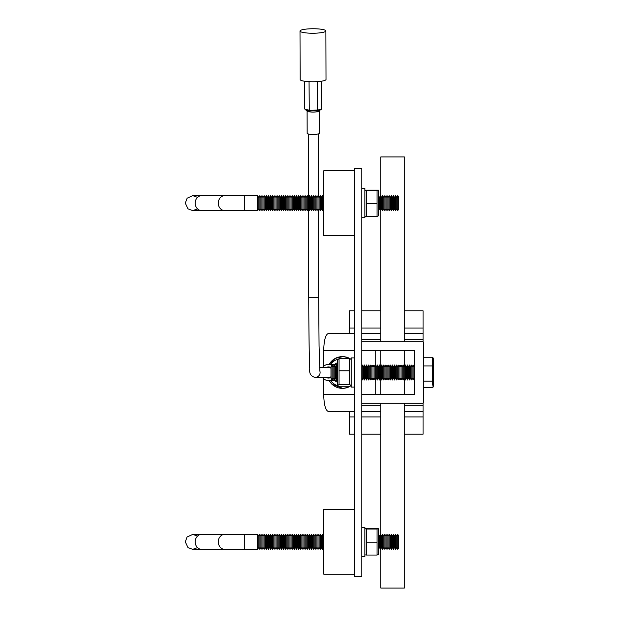 <?xml version="1.0" encoding="UTF-8"?>
<svg xmlns="http://www.w3.org/2000/svg" width="619" height="619" viewBox="0 0 619 619"><rect width="100%" height="100%" fill="white"/><g stroke="black" fill="none" stroke-linecap="round" stroke-linejoin="round"><path stroke-width="0.93" d="M380.801 394.233L375.841 394.233L375.841 378.82M375.841 366.162L375.841 350.749L361.767 350.749M380.801 350.749L375.841 350.749M361.767 394.233L375.841 394.233M364.877 216.147L366.34 216.317L366.34 190.296L364.877 190.11L378.488 190.11L377.025 190.296L377.025 216.317L378.519 215.892L378.519 190.358M364.877 554.879L366.34 555.05L366.34 529.036L364.877 528.843L366.34 528.665L378.488 528.843L377.025 529.036L377.025 555.05L378.519 554.624L378.519 529.09L378.488 554.879M361.767 403.286L361.767 576.506L354.377 576.506L354.377 168.484L361.767 168.484L361.767 350.571L414.49 350.571L414.49 394.419L361.767 394.419L361.767 403.286L422.738 403.286A0.619 0.619 0 0 0 423.357 402.667L423.357 342.315A0.619 0.619 0 0 0 422.738 341.696L361.767 341.696M351.19 359.399L349.743 358.734L339.057 358.734L337.61 359.399L337.61 385.583L339.057 386.256L349.743 386.256L351.19 385.583L349.743 384.6L349.743 358.734L351.19 359.399A15.831 15.057 90 0 1 351.236 359.438M354.377 434.205L349.449 434.205L349.449 411.48M354.377 328.024L349.449 328.024L349.449 333.509M349.449 328.024L349.449 310.784L354.377 310.784M354.377 350.749L323.675 350.749L323.675 366.224M323.675 378.758L323.675 394.233L354.377 394.233M350.315 386.163A15.831 15.057 90 0 1 342.725 388.322A15.831 15.057 90 0 1 342.431 388.314M342.431 356.668A15.831 15.057 90 0 1 342.725 356.668A15.831 15.057 90 0 1 350.315 358.819M361.767 333.509L380.801 333.509M404.331 333.509L423.079 333.509L423.079 341.796M323.675 350.749C323.969 340.349 325.509 334.6 328.287 333.509L354.377 333.509M423.079 403.186L423.079 434.205L404.331 434.205M380.801 434.205L361.767 434.205M354.377 411.48L328.287 411.48C325.509 410.382 323.969 404.633 323.675 394.233M423.079 411.48L404.331 411.48M380.801 411.48L361.767 411.48M404.331 403.286L404.331 588.05L380.801 588.05L380.801 548.921M404.331 341.696L404.331 156.932L380.801 156.932L380.801 196.068M404.331 350.571L404.331 366.75M404.331 378.232L404.331 394.419M404.331 310.784L423.079 310.784L423.079 333.509M361.767 310.784L380.801 310.784M333.448 378.673A8.07 7.676 90 0 1 332.341 379.486M331.908 379.726A8.07 7.676 90 0 1 328.511 380.561A8.07 7.676 90 0 1 322.453 377.451M322.453 367.531A8.07 7.676 90 0 1 328.511 364.421A8.07 7.676 90 0 1 331.908 365.256M332.341 365.496A8.07 7.676 90 0 1 333.448 366.316M326.143 377.451A5.548 5.277 -90 0 0 330.979 377.397M330.979 367.585A5.548 5.277 -90 0 0 326.143 367.531M349.449 426.011L349.147 411.48M349.147 333.509L349.449 318.971M361.767 394.419L361.767 350.571M351.236 387.092L351.236 357.898L354.316 357.898L354.316 387.092L351.236 387.092M361.767 379.184L362.231 379.973L362.231 365.009L361.767 365.798M362.231 379.973L363.307 378.124L363.307 366.858L362.231 365.009M363.307 378.124L364.39 379.973L364.39 365.009L363.307 366.858M364.39 379.973L365.465 378.124L365.465 366.858L364.39 365.009M365.465 378.124L366.541 379.973L366.541 365.009L365.465 366.858M366.541 379.973L367.624 378.124L367.624 366.858L366.541 365.009M367.624 378.124L368.7 379.973L368.7 365.009L367.624 366.858M368.7 379.973L369.775 378.124L369.775 366.858L368.7 365.009M369.775 378.124L370.851 379.973L370.851 365.009L369.775 366.858M370.851 379.973L371.934 378.124L371.934 366.858L370.851 365.009M371.934 378.124L373.009 379.973L373.009 365.009L371.934 366.858M373.009 379.973L374.085 378.124L374.085 366.858L373.009 365.009M374.085 378.124L375.168 379.973L375.168 365.009L374.085 366.858M375.168 379.973L376.244 378.124L376.244 366.858L375.168 365.009M376.244 378.124L377.319 379.973L377.319 365.009L376.244 366.858M377.319 379.973L378.402 378.124L378.402 366.858L377.319 365.009M378.402 378.124L379.478 379.973L379.478 365.009L378.402 366.858M379.478 379.973L380.553 378.124L380.553 366.858L379.478 365.009M380.553 378.124L381.629 379.973L381.629 365.009L380.553 366.858M381.629 379.973L382.712 378.124L382.712 366.858L381.629 365.009M382.712 378.124L383.788 379.973L383.788 365.009L382.712 366.858M383.788 379.973L384.863 378.124L384.863 366.858L383.788 365.009M384.863 378.124L385.947 379.973L385.947 365.009L384.863 366.858M385.947 379.973L387.022 378.124L387.022 366.858L385.947 365.009M387.022 378.124L388.098 379.973L388.098 365.009L387.022 366.858M388.098 379.973L389.173 378.124L389.173 366.858L388.098 365.009M389.173 378.124L390.256 379.973L390.256 365.009L389.173 366.858M390.256 379.973L391.332 378.124L391.332 366.858L390.256 365.009M391.332 378.124L392.407 379.973L392.407 365.009L391.332 366.858M392.407 379.973L393.491 378.124L393.491 366.858L392.407 365.009M393.491 378.124L394.566 379.973L394.566 365.009L393.491 366.858M394.566 379.973L395.642 378.124L395.642 366.858L394.566 365.009M395.642 378.124L396.725 379.973L396.725 365.009L395.642 366.858M396.725 379.973L397.8 378.124L397.8 366.858L396.725 365.009M397.8 378.124L398.876 379.973L398.876 365.009L397.8 366.858M398.876 379.973L399.951 378.124L399.951 366.858L398.876 365.009M399.951 378.124L401.035 379.973L401.035 365.009L399.951 366.858M401.035 379.973L402.11 378.124L402.11 366.858L401.035 365.009M402.11 378.124L403.186 379.973L403.186 365.009L402.11 366.858M403.186 379.973L404.269 378.124L404.269 366.858L403.186 365.009M404.269 378.124L405.344 379.973L405.344 365.009L404.269 366.858M405.344 379.973L406.42 378.124L406.42 366.858L405.344 365.009M406.42 378.124L407.495 379.973L407.495 365.009L406.42 366.858M407.495 379.973L408.579 378.124L408.579 366.858L407.495 365.009M408.579 378.124L409.654 379.973L409.654 365.009L408.579 366.858M409.654 379.973L410.73 378.124L410.73 366.858L409.654 365.009M410.73 378.124L411.813 379.973L411.813 365.009L410.73 366.858M411.813 379.973L412.888 378.124L412.888 366.858L411.813 365.009M412.888 378.124L413.964 379.973L413.964 365.009L412.888 366.858M423.357 365.968L432.395 365.968L432.395 357.271L433.702 359.716L433.702 385.266L433.702 359.716L433.068 357.859L432.395 357.271L423.357 357.271M423.357 387.718L432.395 387.718L433.068 387.123L432.395 381.188L432.395 365.968M423.357 381.188L432.395 381.188M349.743 384.6L339.057 384.6L339.057 358.734L337.564 359.724M349.743 370.843L339.057 370.843M337.564 385.258L339.057 384.6M330.979 378.124L330.979 366.858L332.055 365.009L332.055 379.973L330.979 378.124M332.055 379.973L333.13 378.124L333.13 366.858L332.055 365.009M333.13 378.124L334.206 379.973L334.206 365.009L333.13 366.858M334.206 379.973L335.289 378.124L335.289 366.858L334.206 365.009M335.289 378.124L336.365 379.973L336.365 365.009L335.289 366.858M336.365 379.973L337.44 378.124L337.44 366.858L336.365 365.009M354.377 574.192L323.768 574.192L323.768 509.522L354.377 509.522M354.377 235.46L323.768 235.46L323.768 170.79L354.377 170.79M257.69 549.339L258.765 547.498L259.841 549.339L260.916 547.498L261.999 549.339L261.999 534.375L260.916 536.224L259.841 534.375L260.916 536.224L260.916 547.498L259.841 549.339L259.841 534.375L258.765 536.224L258.765 547.498L257.69 549.339L257.69 534.375L244.753 534.375L244.753 549.339L257.69 549.339L224.751 549.339A7.482 6.484 -90 0 1 218.275 541.857A7.482 6.484 -90 0 1 224.751 534.375L257.69 534.375L258.765 536.224L257.69 534.375M260.916 547.498L261.999 549.339L263.075 547.498L263.075 536.224L261.999 534.375L260.916 536.224M263.075 547.498L264.151 549.339L265.234 547.498L266.309 549.339L266.309 534.375L265.234 536.224L265.234 547.498L264.151 549.339L264.151 534.375L265.234 536.224L264.151 534.375L263.075 536.224M266.309 534.375L267.385 536.224L268.468 534.375L269.544 536.224L269.544 547.498L268.468 549.339L267.385 547.498L267.385 536.224L268.468 534.375L268.468 549.339L267.385 547.498L266.309 549.339M268.468 549.339L269.544 547.498L270.619 549.339L270.619 534.375L269.544 536.224L268.468 534.375M270.619 549.339L271.695 547.498L271.695 536.224L270.619 534.375M271.695 547.498L272.778 549.339L273.853 547.498L274.929 549.339L274.929 534.375L273.853 536.224L273.853 547.498L272.778 549.339L272.778 534.375L273.853 536.224L272.778 534.375L271.695 536.224M274.929 549.339L276.012 547.498L276.012 536.224L274.929 534.375M276.012 547.498L277.088 549.339L277.088 534.375L276.012 536.224M277.088 549.339L278.163 547.498L278.163 536.224L277.088 534.375M278.163 547.498L279.239 549.339L279.239 534.375L278.163 536.224M279.239 549.339L280.322 547.498L280.322 536.224L279.239 534.375M280.322 547.498L281.397 549.339L281.397 534.375L280.322 536.224M281.397 549.339L282.473 547.498L282.473 536.224L281.397 534.375M282.473 547.498L283.556 549.339L283.556 534.375L282.473 536.224M283.556 549.339L284.632 547.498L284.632 536.224L283.556 534.375M284.632 547.498L285.707 549.339L285.707 534.375L284.632 536.224M285.707 534.375L286.79 536.224L287.866 534.375L288.941 536.224L288.941 547.498L287.866 549.339L286.79 547.498L286.79 536.224L287.866 534.375L287.866 549.339L286.79 547.498L285.707 549.339M287.866 549.339L288.941 547.498L290.017 549.339L290.017 534.375L288.941 536.224L287.866 534.375M288.941 547.498L290.017 549.339L291.1 547.498L291.1 536.224L290.017 534.375L288.941 536.224M290.017 549.339L291.1 547.498L292.176 549.339L292.176 534.375L291.1 536.224L290.017 534.375M292.176 549.339L293.251 547.498L293.251 536.224L292.176 534.375M293.251 547.498L294.334 549.339L294.334 534.375L293.251 536.224M294.334 549.339L295.41 547.498L295.41 536.224L294.334 534.375M295.41 547.498L296.486 549.339L297.561 547.498L298.644 549.339L298.644 534.375L297.561 536.224L297.561 547.498L296.486 549.339L296.486 534.375L297.561 536.224L296.486 534.375L295.41 536.224M298.644 549.339L299.72 547.498L299.72 536.224L298.644 534.375M299.72 547.498L300.795 549.339L300.795 534.375L299.72 536.224M300.795 549.339L301.879 547.498L301.879 536.224L300.795 534.375M301.879 547.498L302.954 549.339L302.954 534.375L301.879 536.224M302.954 549.339L304.03 547.498L304.03 536.224L302.954 534.375M304.03 547.498L305.113 549.339L305.113 534.375L304.03 536.224M305.113 549.339L306.188 547.498L306.188 536.224L305.113 534.375M306.188 547.498L307.264 549.339L307.264 534.375L306.188 536.224M307.264 549.339L308.339 547.498L308.339 536.224L307.264 534.375M308.339 547.498L309.423 549.339L309.423 534.375L308.339 536.224M309.423 549.339L310.498 547.498L310.498 536.224L309.423 534.375M310.498 547.498L311.574 549.339L311.574 534.375L310.498 536.224M311.574 549.339L312.657 547.498L312.657 536.224L311.574 534.375M312.657 547.498L313.732 549.339L313.732 534.375L312.657 536.224M313.732 549.339L314.808 547.498L314.808 536.224L313.732 534.375M314.808 547.498L315.883 549.339L315.883 534.375L314.808 536.224M315.883 549.339L316.967 547.498L316.967 536.224L315.883 534.375M316.967 547.498L318.042 549.339L318.042 534.375L316.967 536.224M318.042 549.339L319.118 547.498L319.118 536.224L318.042 534.375M319.118 547.498L320.201 549.339L320.201 534.375L319.118 536.224M320.201 549.339L321.276 547.498L321.276 536.224L320.201 534.375M321.276 547.498L322.352 549.339L322.352 534.375L321.276 536.224M322.352 549.339L323.435 547.498L323.435 536.224L322.352 534.375M364.846 556.458L361.767 556.458L364.846 556.458L364.846 527.264L361.767 527.264L364.846 527.264M257.69 210.607L257.69 195.643L244.753 195.643L244.753 210.607L257.69 210.607L258.765 208.758L258.765 197.492L257.69 195.643L258.765 197.492L259.841 195.643L259.841 210.607L260.916 208.758L260.916 197.492L259.841 195.643L260.916 197.492L261.999 195.643L261.999 210.607L263.075 208.758L263.075 197.492L261.999 195.643L263.075 197.492L264.151 195.643L264.151 210.607L263.075 208.758L261.999 210.607L260.916 208.758L259.841 210.607L258.765 208.758L257.69 210.607M264.151 210.607L265.234 208.758L265.234 197.492L264.151 195.643M265.234 208.758L266.309 210.607L266.309 195.643L265.234 197.492M266.309 210.607L267.385 208.758L267.385 197.492L266.309 195.643M267.385 208.758L268.468 210.607L269.544 208.758L270.619 210.607L271.695 208.758L272.778 210.607L272.778 195.643L271.695 197.492L270.619 195.643L271.695 197.492L271.695 208.758L270.619 210.607L270.619 195.643L269.544 197.492L269.544 208.758L268.468 210.607L268.468 195.643L269.544 197.492L268.468 195.643L267.385 197.492M272.778 210.607L273.853 208.758L273.853 197.492L272.778 195.643M273.853 208.758L274.929 210.607L274.929 195.643L273.853 197.492M274.929 210.607L276.012 208.758L276.012 197.492L274.929 195.643M277.088 195.643L278.163 197.492L278.163 208.758L277.088 210.607L277.088 195.643L276.012 197.492M276.012 208.758L277.088 210.607L278.163 208.758L279.239 210.607L280.322 208.758L281.397 210.607L282.473 208.758L283.556 210.607L283.556 195.643L282.473 197.492L281.397 195.643L282.473 197.492L282.473 208.758L281.397 210.607L281.397 195.643L280.322 197.492L280.322 208.758L279.239 210.607L279.239 195.643L280.322 197.492L279.239 195.643L278.163 197.492M283.556 210.607L284.632 208.758L284.632 197.492L283.556 195.643M284.632 208.758L285.707 210.607L285.707 195.643L284.632 197.492M285.707 210.607L286.79 208.758L286.79 197.492L285.707 195.643M286.79 208.758L287.866 210.607L287.866 195.643L286.79 197.492M287.866 210.607L288.941 208.758L288.941 197.492L287.866 195.643M288.941 208.758L290.017 210.607L290.017 195.643L288.941 197.492M290.017 210.607L291.1 208.758L291.1 197.492L290.017 195.643M291.1 208.758L292.176 210.607L292.176 195.643L291.1 197.492M292.176 210.607L293.251 208.758L293.251 197.492L292.176 195.643M293.251 208.758L294.334 210.607L294.334 195.643L293.251 197.492M294.334 210.607L295.41 208.758L295.41 197.492L294.334 195.643M295.41 208.758L296.486 210.607L296.486 195.643L295.41 197.492M296.486 210.607L297.561 208.758L297.561 197.492L296.486 195.643M297.561 208.758L298.644 210.607L298.644 195.643L297.561 197.492M298.644 210.607L299.72 208.758L299.72 197.492L298.644 195.643M299.72 208.758L300.795 210.607L300.795 195.643L299.72 197.492M300.795 210.607L301.879 208.758L301.879 197.492L300.795 195.643M301.879 208.758L302.954 210.607L302.954 195.643L301.879 197.492M302.954 210.607L304.03 208.758L304.03 197.492L302.954 195.643M304.03 208.758L305.113 210.607L305.113 195.643L304.03 197.492M305.113 210.607L306.188 208.758L306.188 197.492L305.113 195.643M306.188 208.758L307.264 210.607L307.264 195.643L306.188 197.492M307.264 210.607L308.339 208.758L308.339 197.492L307.264 195.643M308.339 208.758L309.423 210.607L309.423 195.643L308.339 197.492M309.423 210.607L310.498 208.758L310.498 197.492L309.423 195.643M310.498 208.758L311.574 210.607L311.574 195.643L310.498 197.492M311.574 210.607L312.657 208.758L312.657 197.492L311.574 195.643M312.657 208.758L313.732 210.607L313.732 195.643L312.657 197.492M313.732 210.607L314.808 208.758L314.808 197.492L313.732 195.643M314.808 208.758L315.883 210.607L315.883 195.643L314.808 197.492M315.883 210.607L316.967 208.758L316.967 197.492L315.883 195.643M316.967 208.758L318.042 210.607L318.042 195.643L316.967 197.492M318.042 210.607L319.118 208.758L319.118 197.492L318.042 195.643M319.118 208.758L320.201 210.607L320.201 195.643L319.118 197.492M320.201 210.607L321.276 208.758L321.276 197.492L320.201 195.643M321.276 208.758L322.352 210.607L322.352 195.643L321.276 197.492M322.352 210.607L323.435 208.758L323.435 197.492L322.352 195.643M361.767 217.726L364.846 217.726L364.846 188.532L361.767 188.532M366.34 555.05L377.025 555.05M366.34 529.036L377.025 529.036M366.34 542.229L377.025 542.229M398.721 547.761L398.721 535.961L397.8 534.375L397.8 549.339L398.721 547.761L397.8 549.339L396.725 547.498L396.725 536.224L397.8 534.375L398.721 535.961M396.725 547.498L395.642 549.339L395.642 534.375L396.725 536.224M395.642 549.339L394.566 547.498L394.566 536.224L395.642 534.375M394.566 547.498L393.491 549.339L393.491 534.375L394.566 536.224M393.491 549.339L392.407 547.498L392.407 536.224L393.491 534.375M391.332 534.375L390.256 536.224L390.256 547.498L391.332 549.339L392.407 547.498L391.332 549.339L391.332 534.375L392.407 536.224M390.256 547.498L389.173 549.339L389.173 534.375L390.256 536.224M389.173 549.339L388.098 547.498L388.098 536.224L389.173 534.375M388.098 547.498L387.022 549.339L387.022 534.375L388.098 536.224M387.022 549.339L385.947 547.498L385.947 536.224L387.022 534.375M385.947 547.498L384.863 549.339L384.863 534.375L385.947 536.224M384.863 549.339L383.788 547.498L383.788 536.224L384.863 534.375M383.788 547.498L382.712 549.339L382.712 534.375L383.788 536.224L382.712 534.375L381.629 536.224L380.553 534.375L380.553 549.339L381.629 547.498L381.629 536.224M380.553 549.339L379.478 547.498L379.478 536.224L380.553 534.375M366.34 190.296L377.025 190.296M366.34 203.496L377.025 203.496M366.34 216.317L377.025 216.317M398.721 209.021L398.721 197.229L397.8 195.643L397.8 210.607L398.721 209.021L397.8 210.607L396.725 208.758L396.725 197.492L397.8 195.643L398.721 197.229M396.725 208.758L395.642 210.607L395.642 195.643L396.725 197.492M395.642 210.607L394.566 208.758L394.566 197.492L395.642 195.643M394.566 208.758L393.491 210.607L393.491 195.643L394.566 197.492M393.491 210.607L392.407 208.758L392.407 197.492L393.491 195.643M392.407 208.758L391.332 210.607L391.332 195.643L392.407 197.492M391.332 210.607L390.256 208.758L390.256 197.492L391.332 195.643M390.256 208.758L389.173 210.607L389.173 195.643L390.256 197.492M389.173 210.607L388.098 208.758L388.098 197.492L389.173 195.643M388.098 208.758L387.022 210.607L387.022 195.643L388.098 197.492M387.022 210.607L385.947 208.758L385.947 197.492L387.022 195.643M385.947 208.758L384.863 210.607L384.863 195.643L385.947 197.492M384.863 210.607L383.788 208.758L383.788 197.492L384.863 195.643M383.788 208.758L382.712 210.607L382.712 195.643L383.788 197.492M382.712 210.607L381.629 208.758L381.629 197.492L382.712 195.643M381.629 208.758L380.553 210.607L380.553 195.643L381.629 197.492M380.553 210.607L379.478 208.758L378.519 210.398L379.478 208.758L379.478 197.492L380.553 195.643M330.979 376.723A4.96 4.72 90 0 1 328.511 377.451L315.141 377.451A4.96 4.96 90 0 0 319.853 370.951M319.628 367.531L328.511 367.531A4.96 4.72 90 0 1 330.979 368.266M313.229 134.424A6.066 1.052 -0.2 0 0 319.296 133.348L319.234 111.033A6.066 1.052 179.8 0 1 313.168 112.101A6.066 1.052 179.8 0 1 307.101 111.064L307.163 133.387A6.066 1.052 -0.2 0 0 313.229 134.424M304.625 81.228L304.703 108.99L309.129 110.228L317.942 110.05A0.921 0.797 72.1 0 1 317.408 110.855L317.408 110.855A0.921 0.797 72.1 0 1 317.299 110.886M309.051 81.654L309.283 110.925A0.921 0.774 -74.3 0 1 308.749 110.12M317.508 81.607L317.593 110.167L317.036 110.917L317.508 110.816M321.547 81.182L321.625 108.859L320.557 109.78M317.036 110.917L310.104 110.979M317.942 110.05L321.276 108.975A0.921 0.797 72.1 0 1 320.464 109.811L317.826 110.762M309.183 110.886L305.879 109.919A0.921 0.774 -74.3 0 1 305.624 109.896L305.624 109.896A0.921 0.774 -74.3 0 1 305.09 109.091M319.234 111.033L319.404 110.391L320.82 109.749M317.129 110.933L316.858 110.174M309.639 110.971L309.864 110.221M309.407 110.948A0.921 0.774 -74.3 0 1 309.283 110.925L308.842 110.84M305.546 109.873L306.962 110.437L307.101 111.064M305.771 109.888L304.703 108.99M300.006 31.02L300.145 79.541A12.937 2.244 -0.2 0 0 313.082 81.754A12.937 2.244 -0.2 0 0 326.012 79.472L325.873 30.95A12.937 2.244 -0.2 0 0 312.935 28.745A12.937 2.244 -0.2 0 0 300.006 31.02A12.937 2.244 -0.2 0 0 312.943 33.233A12.937 2.244 -0.2 0 0 325.873 30.95M349.449 416.958L354.377 416.958M361.767 416.958L380.801 416.958M404.331 416.958L423.079 416.958M423.079 339.669L404.331 339.669M380.801 339.669L361.767 339.669M361.767 405.321L380.801 405.321M404.331 405.321L423.079 405.321M423.079 328.024L404.331 328.024M380.801 328.024L361.767 328.024M329.176 364.421A15.831 15.057 90 0 1 342.137 356.668A15.831 15.057 90 0 1 349.573 358.734M349.573 386.256A15.831 15.057 90 0 1 342.137 388.322A15.831 15.057 90 0 1 329.176 380.561M337.564 382.225A10.252 9.757 90 0 1 334.608 380.561M334.608 364.421A10.252 9.757 90 0 1 337.564 362.757M337.618 359.345A13.649 12.984 -90 0 0 330.623 364.421M330.623 380.561A13.649 12.984 -90 0 0 337.618 385.637M224.751 549.339L201.655 549.339A7.482 6.484 -90 0 1 195.178 541.857A7.482 6.484 -90 0 1 201.655 534.375L224.751 534.375M224.751 195.643L201.655 195.643A7.482 6.484 -90 0 0 195.178 203.125A7.482 6.484 -90 0 0 201.655 210.607L224.751 210.607A7.482 6.484 -90 0 1 218.275 203.125A7.482 6.484 -90 0 1 224.751 195.643L244.753 195.643M308.486 209.013L308.734 296.841A4.96 0.859 -0.2 0 0 313.694 297.685A4.96 0.859 -0.2 0 0 318.653 296.811L319.064 345.82L319.891 371.253M380.801 403.286L380.801 534.801M380.801 350.571L380.801 366.433M380.801 378.549L380.801 394.419M380.801 210.189L380.801 341.696M329.022 380.561L331.946 384.267L342.725 388.322M329.022 364.421L335.266 358.362L342.725 356.668M328.511 380.561L337.564 380.561M328.511 364.421L337.564 364.421M414.49 365.906L413.964 365.009M414.49 379.076L413.964 379.973M433.068 387.123L433.702 385.266L433.068 387.123M323.435 547.498L323.768 548.078M323.435 536.224L323.768 535.644M323.435 208.758L323.768 209.338M323.435 197.492L323.768 196.912M201.655 549.339L192.78 549.339L188.006 547.622L185.298 541.857L187.062 537.029L192.78 534.375L197.538 536.085M201.655 534.375L192.78 534.375M197.538 547.637L192.78 549.339M224.751 210.607L244.753 210.607M201.655 210.607L192.78 210.607L188.006 208.889L185.298 203.125L187.139 198.204L192.78 195.643L197.538 197.353M201.655 195.643L192.78 195.643M197.538 208.905L192.78 210.607M381.629 547.498L382.712 549.339M379.478 536.224L378.519 534.584L379.478 536.224M379.478 547.498L378.519 549.13L379.478 547.498M379.478 197.492L378.519 195.852M308.734 296.841C308.858 332.736 309.206 356.737 309.763 368.847C309.121 373.466 310.908 376.329 315.141 377.451M308.277 133.99L308.455 197.299M318.189 133.959L318.367 196.2M318.406 209.98L318.653 296.811M316.835 110.933L315.992 110.971M309.554 110.987L310.715 111.018"/></g></svg>
